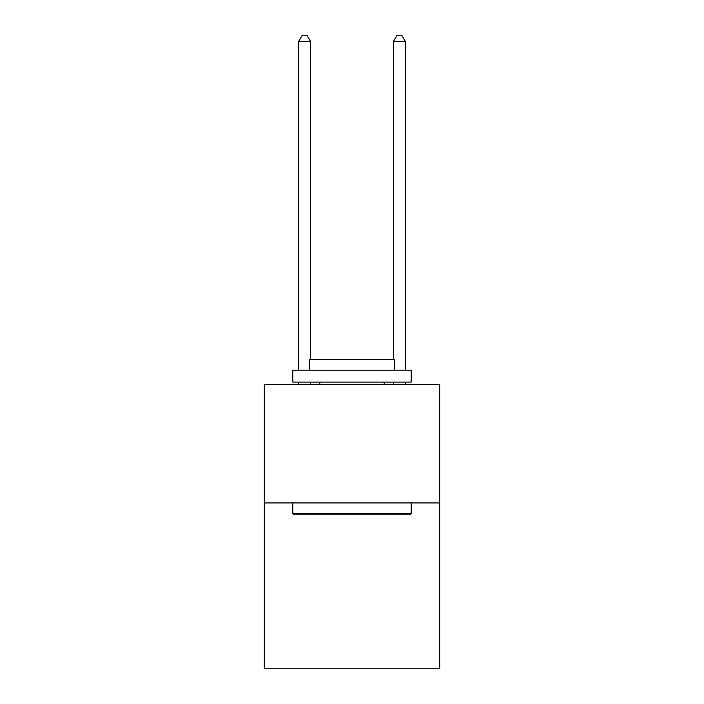 <?xml version="1.0" encoding="UTF-8"?>
<svg xmlns="http://www.w3.org/2000/svg" width="704" height="704" viewBox="0 0 704 704"><rect width="100%" height="100%" fill="white"/><g stroke="black" fill="none" stroke-linecap="round" stroke-linejoin="round"><path stroke-width="1.06" d="M439.674 502.938L439.674 668.8L264.326 668.8L264.326 384.463L439.674 384.463L439.674 502.938L264.326 502.938M294.184 514.782L292.767 513.366L411.233 513.366L409.816 514.782L294.184 514.782M411.233 370.242L411.233 382.096L292.767 382.096L292.767 370.242L411.233 370.242M309.346 370.242L309.346 359.348L394.654 359.348L394.654 370.242M411.233 502.938L411.233 513.366M292.767 502.938L292.767 513.366M384.226 382.096L384.226 384.463M319.774 382.096L319.774 384.463M310.534 359.348L310.534 41.36L298.69 41.36L298.69 370.242M298.69 382.096L298.69 384.463M310.534 382.096L310.534 384.463M298.69 41.36L302.245 35.2L306.979 35.2L310.534 41.36M405.31 384.463L405.31 382.096M405.31 370.242L405.31 41.36L393.466 41.36L393.466 359.348M393.466 384.463L393.466 382.096M393.466 41.36L397.021 35.2L401.755 35.2L405.31 41.36"/></g></svg>
